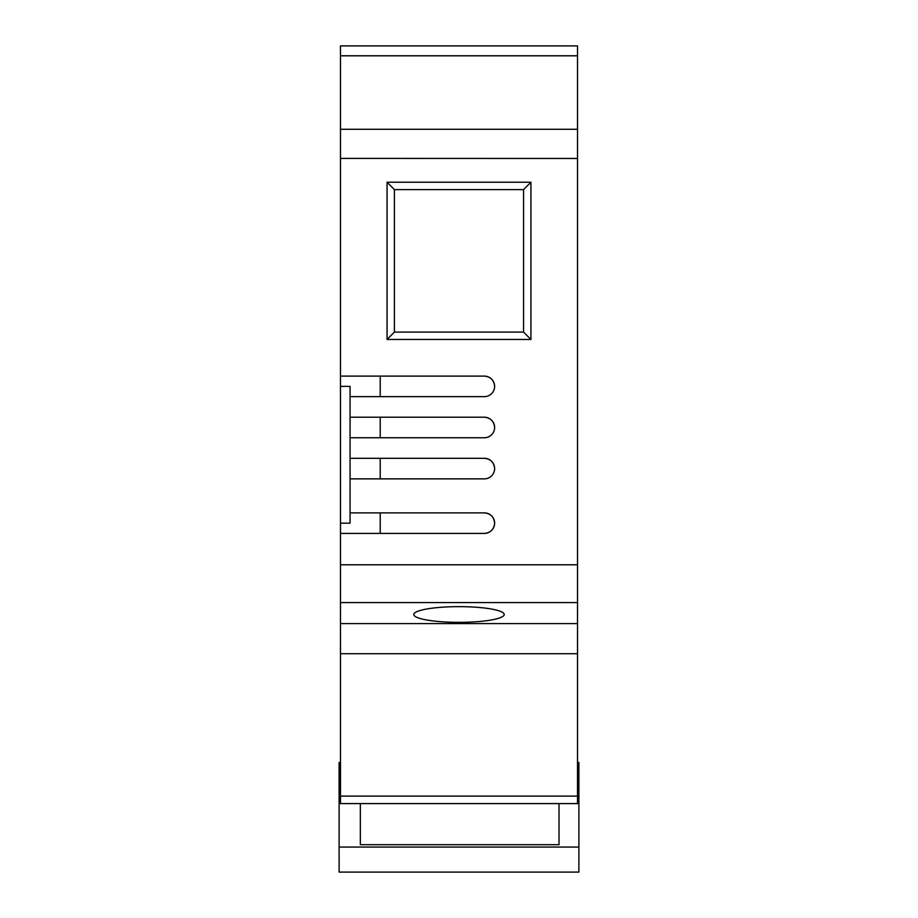 <?xml version="1.0" encoding="UTF-8"?>
<svg xmlns="http://www.w3.org/2000/svg" width="918" height="918" viewBox="0 0 918 918"><rect width="100%" height="100%" fill="white"/><g stroke="black" fill="none" stroke-linecap="round" stroke-linejoin="round"><path stroke-width="1.38" d="M340.486 793.313L339.109 793.313L339.109 803.594L577.514 803.594L340.486 803.594L340.486 623.609L577.514 623.609L577.514 45.9L340.486 45.9L340.486 386.386L350.068 386.386L350.068 478.863L484.348 478.863A10.282 10.282 0 0 0 494.618 468.593A10.282 10.282 0 0 0 484.348 458.311L350.068 458.311M484.348 533.427C490.591 532.819 494.01 529.399 494.618 523.157A10.282 10.282 0 0 1 484.348 533.427L340.486 533.427L340.486 623.609M340.486 533.427L340.486 386.386M577.514 762.491L578.891 762.491L578.891 803.594L577.514 803.594L577.514 623.609M459 606.649A45.211 7.849 180 0 0 413.788 614.498A45.211 7.849 180 0 0 459 622.347A45.211 7.849 180 0 0 504.211 614.498A45.211 7.849 180 0 0 459 606.649M350.068 396.656L484.348 396.656A10.282 10.282 0 0 0 494.618 386.386A10.282 10.282 0 0 0 484.348 376.105L340.486 376.105M350.068 437.76L484.348 437.76A10.282 10.282 0 0 0 494.618 427.49A10.282 10.282 0 0 0 484.348 417.208L350.068 417.208M350.068 478.863L350.068 512.875L484.348 512.875A10.282 10.282 0 0 1 494.618 523.157C494.01 516.914 490.591 513.483 484.348 512.875M523.558 332.086L530.937 339.465L530.937 182.234L387.063 182.234L387.063 339.465L394.407 332.086L523.558 332.086L523.558 189.613L530.937 182.234M530.937 339.465L387.063 339.465M340.486 762.491L339.109 762.491L339.109 793.313M494.618 386.386C494.01 380.144 490.591 376.713 484.348 376.105M494.618 427.49C494.01 421.247 490.591 417.816 484.348 417.208M494.618 468.593C494.01 462.351 490.591 458.92 484.348 458.311M350.068 512.875L350.068 523.157L340.486 523.157M394.407 332.086L394.407 189.613L387.063 182.234M394.407 189.613L523.558 189.613M380.213 533.427L380.213 512.875M380.213 396.656L380.213 376.105M339.109 803.594L339.109 872.1L578.891 872.1L578.891 803.594M559.016 803.594L559.016 844.698L360.349 844.698L360.349 803.594M380.213 437.76L380.213 417.208M380.213 478.863L380.213 458.311M577.514 796.113L340.486 796.113M577.514 653.719L340.486 653.719M340.486 602.575L577.514 602.575M340.486 564.788L577.514 564.788M340.486 158.401L577.514 158.47M340.486 129.277L577.514 129.277M340.486 55.803L577.514 55.803M577.514 793.313L578.891 793.313M578.891 847.05L339.109 847.05"/></g></svg>
